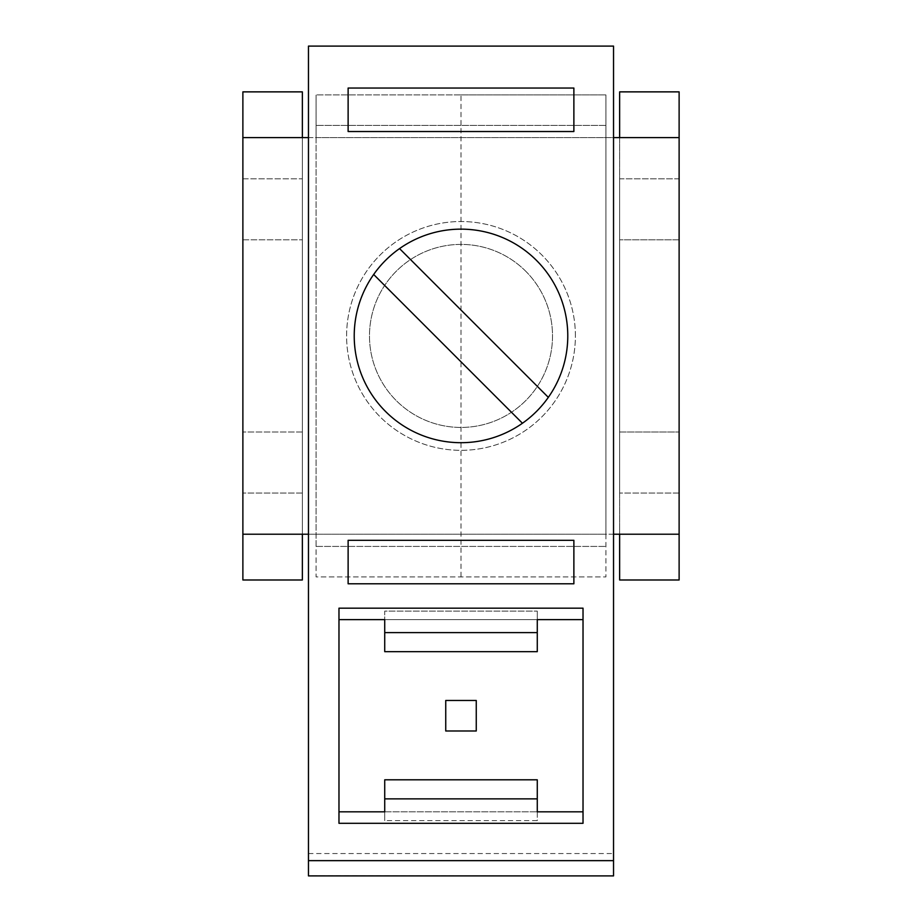 <?xml version="1.0" encoding="UTF-8"?>
<svg xmlns="http://www.w3.org/2000/svg" width="922" height="922" viewBox="0 0 922 922"><rect width="100%" height="100%" fill="white"/><g stroke="black" fill="none" stroke-linecap="round" stroke-linejoin="round"><path stroke-width="0.69" stroke-dasharray="4.61 3.46" d="M679.122 91.866L679.122 579.984L619.642 579.984L619.642 91.866L679.122 91.866M679.122 239.824L679.122 493.028L679.122 239.824L619.642 239.824L679.122 239.824M242.878 579.984L242.878 91.866L302.358 91.866L302.358 579.984L242.878 579.984M242.878 178.81L242.878 493.028L242.878 178.81L302.358 178.81L302.358 493.028L302.358 178.81L242.878 178.81M679.122 178.81L619.642 178.81L619.642 432.015L679.122 432.015L619.642 432.015L619.642 493.028L619.642 178.81L679.122 178.81M679.122 493.028L619.642 493.028L679.122 493.028M242.878 534.218L605.915 534.218L605.915 576.93L605.915 94.908L605.915 534.218L619.642 534.218L619.642 137.62L679.122 137.62M242.878 137.62L316.085 137.62L316.085 546.423L605.915 546.423L316.085 546.423L316.085 576.93L605.915 576.93L316.085 576.93L316.085 94.908L316.085 137.62L619.642 137.62M525.713 271.206A91.52 91.52 0 0 0 396.287 271.206A91.52 91.52 0 0 0 396.287 400.632A91.52 91.52 0 0 0 525.713 400.632A91.52 91.52 0 0 0 525.713 271.206A91.52 91.52 0 0 0 396.287 271.206A91.52 91.52 0 0 0 396.287 400.632A91.52 91.52 0 0 0 525.713 400.632A91.52 91.52 0 0 0 525.713 271.206M476.259 730.985L476.259 700.478L445.741 700.478L445.741 730.985L476.259 730.985M384.728 779.805L537.272 779.805L537.272 820.638L384.728 820.638L384.728 779.805M461 94.908L605.915 94.908L316.085 94.908L461 94.908L461 576.93M605.915 125.415L316.085 125.415L605.915 125.415M384.728 619.642L384.728 632.607L384.728 611.102L537.272 611.102L384.728 611.102L384.728 651.67L537.272 651.67L537.272 611.102L537.272 619.642L384.728 619.642L537.272 619.642L537.272 632.607L537.272 619.642M308.467 853.542L613.533 853.542L613.533 46.1L308.467 46.1L308.467 875.785L613.533 875.9M583.027 608.174L583.027 823.3M338.973 823.3L338.973 608.174M384.728 811.833L537.272 811.833L384.728 811.833L384.728 798.867L384.728 820.638M537.272 811.833L537.272 820.638M613.533 853.542L613.533 875.785M573.876 131.523L573.876 88.051L348.124 88.051L348.124 131.523L573.876 131.523M522.44 423.244L373.675 274.479A106.779 106.779 0 0 0 522.44 423.244A106.779 106.779 0 0 0 461 229.14A106.779 106.779 0 0 0 399.56 248.594L548.325 397.359M373.675 274.479A106.779 106.779 0 0 1 399.56 248.594M573.876 583.787L573.876 540.315L348.124 540.315L348.124 583.787L573.876 583.787M575.397 335.919A114.397 114.397 0 0 0 461 221.522A114.397 114.397 0 0 0 346.603 335.919A114.397 114.397 0 0 0 461 450.328A114.397 114.397 0 0 0 575.397 335.919A114.397 114.397 0 0 0 461 221.522A114.397 114.397 0 0 0 346.603 335.919A114.397 114.397 0 0 0 461 450.328A114.397 114.397 0 0 0 575.397 335.919M308.467 137.62L613.533 137.62M613.533 534.218L308.467 534.218M619.642 534.218L679.122 534.218M302.358 137.62L302.358 534.218M242.878 239.824L302.358 239.824L242.878 239.824M302.358 493.028L242.878 493.028L302.358 493.028M302.358 432.015L242.878 432.015L302.358 432.015"/><path stroke-width="1.38" d="M619.642 137.62L619.642 91.866L679.122 91.866L679.122 579.984L619.642 579.984L619.642 534.218M302.358 137.62L302.358 91.866L242.878 91.866L242.878 579.984L302.358 579.984L302.358 534.218M537.272 651.67L537.272 632.607L384.728 632.607L384.728 651.67L537.272 651.67M445.741 730.985L476.259 730.985L476.259 700.478L445.741 700.478L445.741 730.985M537.272 619.642L583.027 619.642L537.272 619.642L537.272 632.607M384.728 619.642L338.973 619.642L384.728 619.642L384.728 632.607M384.728 811.833L338.973 811.833L384.728 811.833L384.728 779.805L537.272 779.805L537.272 811.833L583.027 811.833L537.272 811.833M338.973 608.174L583.027 608.174L583.027 823.3L338.973 823.3L338.973 608.174M384.728 798.867L537.272 798.867M348.124 583.787L348.124 540.315L573.876 540.315L573.876 583.787L348.124 583.787M573.876 131.523L348.124 131.523L348.124 88.051L573.876 88.051L573.876 131.523M461 229.14A106.779 106.779 0 0 1 567.779 335.919A106.779 106.779 0 0 1 461 442.698A106.779 106.779 0 0 1 354.221 335.919A106.779 106.779 0 0 1 461 229.14M308.467 860.641L308.467 46.1L613.533 46.1L613.533 875.9L308.467 875.9L308.467 860.641L613.533 860.641M522.44 423.244L373.675 274.479M399.56 248.594L548.325 397.359M242.878 137.62L308.467 137.62M613.533 137.62L679.122 137.62M679.122 534.218L613.533 534.218M308.467 534.218L242.878 534.218"/></g></svg>
